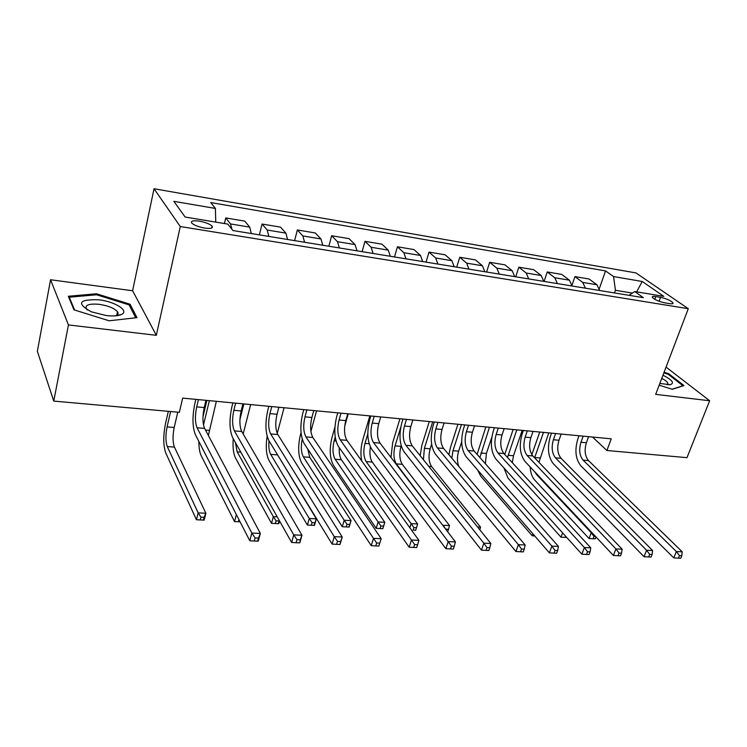 <?xml version="1.0" encoding="UTF-8"?>
<svg xmlns="http://www.w3.org/2000/svg" width="747" height="747" viewBox="0 0 747 747"><rect width="100%" height="100%" fill="white"/><g stroke="black" fill="none" stroke-linecap="round" stroke-linejoin="round"><path stroke-width="1.12" d="M204.501 228.04C210.71 228.853 213.25 228.227 212.12 226.173C209.86 224.025 205.621 222.354 199.412 221.159C193.146 220.328 190.588 220.953 191.736 223.045C194.033 225.192 198.291 226.864 204.501 228.04M50.553 279.752L68.435 324.926L156.328 335.319L132.611 290.76L50.553 279.752L37.35 351.314L53.765 401.092L179.355 412.307L182.66 398.114L611.251 438.825L606.9 450.506L686.979 457.668L709.65 400.756L666.053 367.113M132.611 290.76L154.031 188.748L635.949 272.916L688.286 308.698L180.279 226.537L154.031 188.748M660.544 297.353L655.81 296.568C653.242 296.185 652.066 296.41 652.271 297.269C654.279 299.556 658.471 301.424 664.839 302.852L669.601 303.627C672.104 304.001 673.262 303.777 673.075 302.946C671.077 300.658 666.903 298.791 660.544 297.353L659.087 301.274M632.382 293.085L615.425 290.294L613.567 276.577L605.556 270.909L210.738 202.549L215.407 208.441L215.734 222.111M613.567 276.577L642.215 281.479L663.85 296.382L634.726 291.554L628.993 295.317M215.407 208.441L173.855 201.335L185.125 217.032L227.826 224.109L232.924 230.543L643.354 297.661L634.726 291.554M68.435 324.926L53.765 401.092M156.328 335.319L180.279 226.537M688.286 308.698L655.679 394.369L709.65 400.756M592.548 437.051L606.9 450.506M614.482 292.936L615.425 290.294M605.556 270.909L599.309 288.687M599.664 290.518L596.937 284.766L589.075 278.995L574.938 276.614L571.969 285.307M231.962 229.329L230.534 223.941L225.734 217.928L224.427 223.549M225.734 217.928L244.755 221.121L249.741 227.135L251.291 233.55M268.836 236.416L267.211 230.029L262.048 224.035L259.405 234.875M262.048 224.035L280.527 227.135L285.868 233.129L287.567 239.479M304.599 242.271L302.843 235.949L297.334 229.964L294.617 240.637M297.334 229.964L315.29 232.98L320.967 238.956L322.797 245.24M339.353 247.948L337.467 241.692L331.64 235.725L328.839 246.23M331.64 235.725L349.092 238.657L355.077 244.614L357.029 250.843M373.127 253.476L371.119 247.276L364.984 241.328L362.127 251.674M364.984 241.328L381.969 244.185L388.244 250.124L390.317 256.286M405.966 258.845L403.838 252.71L397.432 246.781L394.509 256.968M397.432 246.781L413.959 249.563L420.505 255.474L422.69 261.581M437.91 264.065L435.678 257.995L429.002 252.094L426.033 262.122M429.002 252.094L445.091 254.792L451.888 260.684L454.185 266.726M468.995 269.153L466.66 263.14L459.741 257.257L456.716 267.137M459.741 257.257L475.4 259.891L482.441 265.755L484.831 271.74M499.257 274.102L496.82 268.145L489.668 262.281L486.596 272.029M489.668 262.281L504.925 264.849L512.199 270.694L514.674 276.623M528.727 278.92L526.196 273.019L518.829 267.183L515.71 276.792M518.829 267.183L533.694 269.686L541.173 275.503L543.741 281.376M557.43 283.608L554.816 277.772L547.243 271.964L544.087 281.432M547.243 271.964L561.735 274.401L569.41 280.19L572.062 286.008M585.396 288.183L582.716 282.403L574.938 276.614M636.668 291.872L642.215 281.479M659.171 385.191L672.3 389.29L683.963 385.564L668.677 373.687L664.092 372.258M73.962 309.837L109.109 320.78L136.99 317.662L130.062 304.234L96.512 293.776L68.332 296.27L73.962 309.837M668.397 374.434L668.677 373.687M115.43 315.86L121.49 314.468C129.623 310.883 115.197 301.648 98.931 299.79C78.706 299.23 76.157 303.235 91.274 311.798L106.27 315.542C113.152 316.326 118.231 315.972 121.49 314.468L121.434 314.478M118.063 313.423L117.204 313.161M96.316 294.785L96.512 293.776M129.689 306.027L130.062 304.234M583.174 436.164L580.961 442.261C578.766 449.694 579.485 455.661 583.118 460.161L676.362 551.557L682.216 551.809L588.561 460.619L583.118 460.161M588.599 436.678L586.386 442.766C584.191 450.17 584.92 456.118 588.561 460.619M679.462 555.619L678.416 558.158L680.76 558.252L681.806 555.712L679.462 555.619L676.362 551.557L673.775 557.906L580.989 465.988C575.582 459.218 574.518 450.292 577.776 439.217L579.018 435.762M673.775 557.906L678.416 558.158M681.806 555.712L682.216 551.809M531.845 454.68L539.736 432.037M548.756 432.896L538.951 462.328M543.499 432.392L534.609 457.808M534.936 472.001L536.551 474.494L591.241 532.732L592.072 532.779M595.546 536.477L593.968 536.402L593.09 538.727L595.303 538.83L596.013 536.972M595.303 538.83L589.056 538.531L534.619 479.976C531.995 476.997 530.51 472.646 530.174 466.931M593.09 538.727L589.056 538.531L591.241 532.732L593.968 536.402M555.6 433.54L553.415 439.731C551.249 447.257 551.93 453.289 555.469 457.846L646.575 550.259L652.598 550.52L561.053 458.313L555.469 457.846M561.165 434.072L558.98 440.244C556.804 447.742 557.495 453.765 561.053 458.313M649.694 554.377L648.657 556.954L651.076 557.057L652.103 554.479L649.694 554.377L646.575 550.259L644.017 556.702L553.359 463.747C548.093 456.912 547.075 447.873 550.306 436.65L551.538 433.157M644.017 556.702L648.657 556.954M652.103 554.479L652.598 550.52M527.317 430.851L525.16 437.126C523.012 444.754 523.666 450.861 527.102 455.465L615.93 548.924L622.13 549.194L532.826 455.941L527.102 455.465M533.031 431.402L530.865 437.649C528.717 445.259 529.371 451.356 532.826 455.941M619.058 553.097L618.04 555.721L620.514 555.824L621.541 553.2L619.058 553.097L615.93 548.924L613.39 555.469L525.02 461.45C519.903 454.54 518.941 445.399 522.134 434.016L523.358 430.477M613.39 555.469L618.04 555.721M621.541 553.2L622.13 549.194M498.296 428.096L496.167 434.455C494.047 442.187 494.654 448.377 497.988 453.018L584.369 547.542L590.756 547.822L503.87 453.513L497.988 453.018M504.16 428.657L502.021 434.997C499.902 442.7 500.518 448.882 503.87 453.513M587.506 551.781L586.507 554.442L589.056 554.545L590.065 551.893L587.506 551.781L584.369 547.542L581.866 554.19L495.943 459.088C490.975 452.103 490.079 442.85 493.235 431.318L494.43 427.732M581.866 554.19L586.507 554.442M590.065 551.893L590.756 547.822M504.739 454.456L513.124 429.506M522.19 430.365L513.497 455.735L512.321 462.682M516.803 429.852L507.521 457.472M565.516 536.094L565.04 537.382L566.749 537.466L561.016 537.196L507.951 478.024L503.936 467.939M565.04 537.382L561.016 537.196L562.603 532.863M477.109 454.372L485.867 426.92M491.815 437.247L486.39 453.476L485.373 463.728M489.444 427.256L479.901 457.537M532.928 533.862L532.228 535.814L534.721 535.935L532.228 535.814L480.638 476.035L477.604 469.966M448.91 454.718L450.404 447.668L457.93 424.268M461.683 441.738L458.63 451.169C457.015 456.725 457.08 461.814 458.807 466.436M461.422 424.595L452.99 450.693L451.814 458.163M468.509 425.267L466.408 431.719C464.317 439.553 464.886 445.819 468.108 450.516L551.865 546.132L558.439 546.412L474.149 451.02L468.108 450.516M474.532 425.837L472.421 432.27C470.33 440.086 470.899 446.332 474.149 451.02M555.012 550.427L554.022 553.135L556.655 553.238L557.654 550.539L555.012 550.427L551.865 546.132L549.39 552.873L466.091 456.669C461.291 449.61 460.451 440.244 463.57 428.554L464.755 424.912M549.39 552.873L554.022 553.135M557.654 550.539L558.439 546.412M420.169 455.651L421.887 445.259L429.301 421.541M431.635 444.157L430.169 448.798C428.264 456.137 428.741 462.057 431.589 466.548L480.545 527.139L477.557 526.99M432.681 421.868L424.389 448.312L423.446 459.732M479.873 529.856L480.545 527.139M659.834 383.444L670.152 384.696C674.634 383.248 672.468 380.204 663.672 375.564L662.962 375.227M667.108 384.77L667.921 383.472C667.529 381.997 665.474 380.307 661.758 378.384M663.85 372.902L668.154 374.247L682.945 385.76L672.095 389.224M116.327 315.486C118.138 314.543 118.53 313.292 117.503 311.732C114.375 308.222 108.296 305.747 99.258 304.337C89.042 303.45 84.766 304.991 86.419 308.959L87.408 310.033M74.625 310.042L69.284 297.203L96.587 294.766L129.11 304.897L135.739 317.802M69.107 298.137L69.284 297.203M437.919 422.363L435.856 428.899C433.792 436.846 434.315 443.195 437.415 447.939L518.362 544.666L525.141 544.965L443.615 448.461L437.415 447.939M444.101 422.951L442.028 429.469C439.964 437.397 440.497 443.727 443.615 448.461M521.527 549.036L520.547 551.781L523.264 551.893L524.245 549.148L521.527 549.036L518.362 544.666L515.934 551.519L435.436 454.176C430.814 447.051 430.039 437.565 433.12 425.706L434.278 422.018M515.934 551.519L520.547 551.781M524.245 549.148L525.141 544.965M406.499 419.375L404.472 426.014C402.437 434.072 402.913 440.497 405.892 445.296L483.832 543.162L490.816 543.471L412.26 445.828L405.892 445.296M412.848 419.982L410.813 426.593C408.777 434.633 409.263 441.047 412.26 445.828M487.007 547.598L486.045 550.39L488.846 550.502L489.808 547.71L487.007 547.598L483.832 543.162L481.442 550.128L403.94 451.627C399.514 444.418 398.814 434.81 401.839 422.793L402.978 419.039M481.442 550.128L486.045 550.39M489.808 547.71L490.816 543.471M374.21 416.312L372.221 423.045C370.223 431.215 370.652 437.733 373.491 442.579L448.2 541.612L455.418 541.93L380.046 443.12L373.491 442.579M380.737 416.929L378.748 423.642C376.74 431.794 377.17 438.293 380.046 443.12M451.393 546.113L450.45 548.942L453.336 549.064L454.279 546.234L451.393 546.113L448.2 541.612L445.866 548.69L371.586 449.003C367.356 441.72 366.73 431.981 369.709 419.786L370.82 415.986M445.866 548.69L450.45 548.942M454.279 546.234L455.418 541.93M341.015 413.156L339.082 419.991C337.112 428.283 337.485 434.885 340.184 439.778L411.438 540.016L418.89 540.333L346.925 440.347L340.184 439.778M347.728 413.791L345.777 420.608C343.807 428.881 344.19 435.454 346.925 440.347M414.632 544.582L413.717 547.467L416.695 547.579L417.62 544.703L414.632 544.582L411.438 540.016L409.151 547.206L338.326 446.304C334.301 438.937 333.76 429.077 336.682 416.705L337.775 412.848M409.151 547.206L413.717 547.467M417.62 544.703L418.89 540.333M306.886 409.916L304.991 416.854C303.067 425.267 303.385 431.953 305.934 436.902L373.491 538.363L381.175 538.69L378.869 546.057L379.765 543.125L376.684 543.004L375.788 545.926L378.869 546.057M313.787 410.57L311.882 417.489C309.958 425.883 310.276 432.55 312.862 437.49L381.175 538.69L379.765 543.125M376.684 543.004L373.491 538.363L371.25 545.674L304.113 443.522C300.322 436.08 299.864 426.089 302.722 413.539L303.786 409.617M371.25 545.674L375.788 545.926M390.98 457.463L392.661 442.794L399.944 418.759M401.186 445.744L400.99 446.37C399.113 453.803 399.542 459.797 402.288 464.335L449.507 525.571L443.195 525.253L445.875 529.427M400.803 427.004L395.07 445.875C393.193 453.336 393.622 459.34 396.34 463.887L443.046 525.701M447.677 531.771L448.489 529.287L445.968 529.156M448.489 529.287L449.507 525.571M361.744 460.946C360.437 454.232 360.754 447.341 362.687 440.254L369.83 415.892M367.823 433.764L364.994 443.373C363.154 450.927 363.537 457.005 366.142 461.599L411.111 523.628L417.601 523.955L372.239 462.066L366.142 461.599M370.363 446.949C369.401 453.476 370.036 458.518 372.239 462.066M415.687 530.239L416.49 527.718L413.894 527.587L413.091 530.109L415.687 530.239L413.091 530.109M409.814 527.727L411.111 523.628L413.894 527.587M416.49 527.718L417.601 523.955M335.216 437.032L334.152 440.795C332.34 448.461 332.667 454.615 335.151 459.256L378.122 521.957L384.798 522.293L382.828 528.671L376.171 528.353L333.433 465.269C329.735 458.294 329.24 449.087 331.948 437.658L334.917 427.163M348.242 413.847L344.722 426.163M339.287 447.686C338.998 452.999 339.708 457.015 341.416 459.732L384.798 522.293L383.584 526.103L380.905 525.972L380.12 528.54L382.791 528.661L383.584 526.103M380.12 528.54L376.171 528.353L378.122 521.957L380.905 525.972M302.227 439.199C300.742 446.659 301.116 452.542 303.347 456.847L344.19 520.248L351.053 520.594L349.129 527.055L342.275 526.728L301.667 462.944C298.165 455.894 297.745 446.575 300.397 434.997L301.041 432.634M316.569 410.831L310.901 431.402M307.745 449.059L309.772 457.332L351.053 520.594L349.727 524.45L346.981 524.319L346.216 526.915L348.961 527.046L349.727 524.45M346.216 526.915L342.275 526.728L344.19 520.248L346.981 524.319M284.056 407.75L277.24 433.437M276.437 452.971L316.336 518.838L314.459 525.402L307.409 525.066L269.051 460.563C266.193 454.802 265.558 446.697 267.146 436.257M269.023 440.842C268.5 446.799 269.06 451.309 270.694 454.381L309.267 518.474L316.336 518.838L314.898 522.751L312.069 522.611L311.312 525.244L314.142 525.384L314.898 522.751M311.312 525.244L307.409 525.066L309.267 518.474L312.069 522.611M271.768 406.583L269.928 413.623C268.052 422.167 268.304 428.946 270.685 433.951L334.273 536.654L342.219 537L340.034 544.414L340.669 541.5L337.485 541.37L336.608 544.348L339.792 544.479M278.874 407.255L277.025 414.277C275.129 422.793 275.4 429.553 277.819 434.549L342.219 537L340.669 541.5M337.485 541.37L334.273 536.654L332.098 544.087L268.92 440.674C265.372 433.148 264.998 423.017 267.8 410.28L268.836 406.303M332.098 544.087L336.608 544.348M250.656 404.575L243.177 433.979M243.867 403.931L239.918 419.571M235.436 442.607L237.154 451.842L273.327 516.663L277.23 516.859M278.304 523.666L279.033 520.995L276.119 520.846L275.391 523.526L278.771 523.694L271.506 523.348L235.557 458.116C233.391 453.718 232.616 447.248 233.241 438.713M279.527 520.939L278.771 523.694M275.391 523.526L271.506 523.348L273.327 516.663L276.119 520.846M279.033 520.995L279.247 520.444M235.632 403.147L233.839 410.299C232.009 418.974 232.196 425.846 234.409 430.907L293.748 534.889L301.965 535.244L299.836 542.789L300.257 539.82L296.961 539.679L296.111 542.714L299.398 542.845M242.943 403.838L241.141 410.971C239.301 419.618 239.507 426.472 241.748 431.523L301.965 535.244L300.257 539.82M296.961 539.679L293.748 534.889L291.638 542.453L232.69 437.733C229.404 430.123 229.124 419.851 231.859 406.919L232.868 402.885M291.638 542.453L296.111 542.714M202.979 416.714L206.9 400.42M216.341 401.316L208.366 435.473M209.365 400.653L203.492 424.959M202.12 447.808L236.472 514.795M238.947 519.613L238.396 521.751L240.086 521.836L234.539 521.574L201.148 455.595C199.626 452.402 198.861 447.686 198.851 441.449M238.396 521.751L234.539 521.574L236.295 514.786L237.079 515.962M198.422 399.608L196.694 406.882C194.902 415.687 195.032 422.653 197.059 427.77L251.842 533.059L260.339 533.433L258.275 541.108L257.631 541.155L258.462 538.073L255.054 537.933L254.232 541.015L257.631 541.155M205.948 400.327L204.211 407.573C202.418 416.359 202.549 423.297 204.613 428.404L260.339 533.433L258.462 538.073M255.054 537.933L251.842 533.059L249.797 540.763L195.397 434.707C192.381 427.013 192.203 416.602 194.864 403.464L195.835 399.365M249.797 540.763L254.232 541.015M170.615 411.532L167.085 426.892C165.47 435.099 165.535 441.664 167.272 446.557L198.151 512.862L205.873 513.245L204.164 520.127L196.452 519.753L165.778 453.009C163.191 445.651 163.107 435.846 165.507 423.596L168.327 411.326M177.767 412.167L174.21 427.48C172.585 435.669 172.66 442.215 174.434 447.098L205.873 513.245L204.043 517.326L200.952 517.167L200.271 519.931L203.361 520.08L204.043 517.326M200.271 519.931L196.452 519.753L198.151 512.862L200.952 517.167M203.361 520.08L204.164 520.127M582.716 282.403L596.937 284.766M554.816 277.772L569.41 280.19M526.196 273.019L541.173 275.503M496.82 268.145L512.199 270.694M466.66 263.14L482.441 265.755M435.678 257.995L451.888 260.684M403.838 252.71L420.505 255.474M371.119 247.276L388.244 250.124M337.467 241.692L355.077 244.614M302.843 235.949L320.967 238.956M267.211 230.029L285.868 233.129M230.534 223.941L249.741 227.135M654.783 299.342L655.81 296.568M586.386 442.766L580.961 442.261M539.96 457.939L534.712 457.5M537.336 474.55L536.551 474.494M558.98 440.244L553.415 439.731M530.865 437.649L525.16 437.126M502.021 434.997L496.167 434.455M513.497 455.735L508.128 455.287M486.39 453.476L480.891 453.018M458.63 451.169L452.99 450.693M472.421 432.27L466.408 431.719M430.169 448.798L424.389 448.312M431.589 466.548L428.769 466.343M442.028 429.469L435.856 428.899M410.813 426.593L404.472 426.014M378.748 423.642L372.221 423.045M345.777 420.608L339.082 419.991M311.882 417.489L304.991 416.854M312.862 437.49L305.934 436.902M400.99 446.37L395.07 445.875M402.288 464.335L396.34 463.887M369.139 443.709L364.994 443.373M336.001 440.954L334.152 440.795M341.416 459.732L335.151 459.256M309.772 457.332L303.347 456.847M277.296 454.876L270.694 454.381M277.025 414.277L269.928 413.623M277.819 434.549L270.685 433.951M243.354 433.241L242.719 433.185M240.795 452.122L237.154 451.842M241.141 410.971L233.839 410.299M241.748 431.523L234.409 430.907M209.253 430.403L205.509 430.085M204.211 407.573L196.694 406.882M204.613 428.404L197.059 427.77M174.21 427.48L167.085 426.892M174.434 447.098L167.272 446.557M211.7 227.994L212.12 226.173M672.842 303.571L673.075 302.946M668.864 384.808L670.152 384.696M667.519 384.528L667.921 383.472M116.775 315.234L117.503 311.732"/></g></svg>
